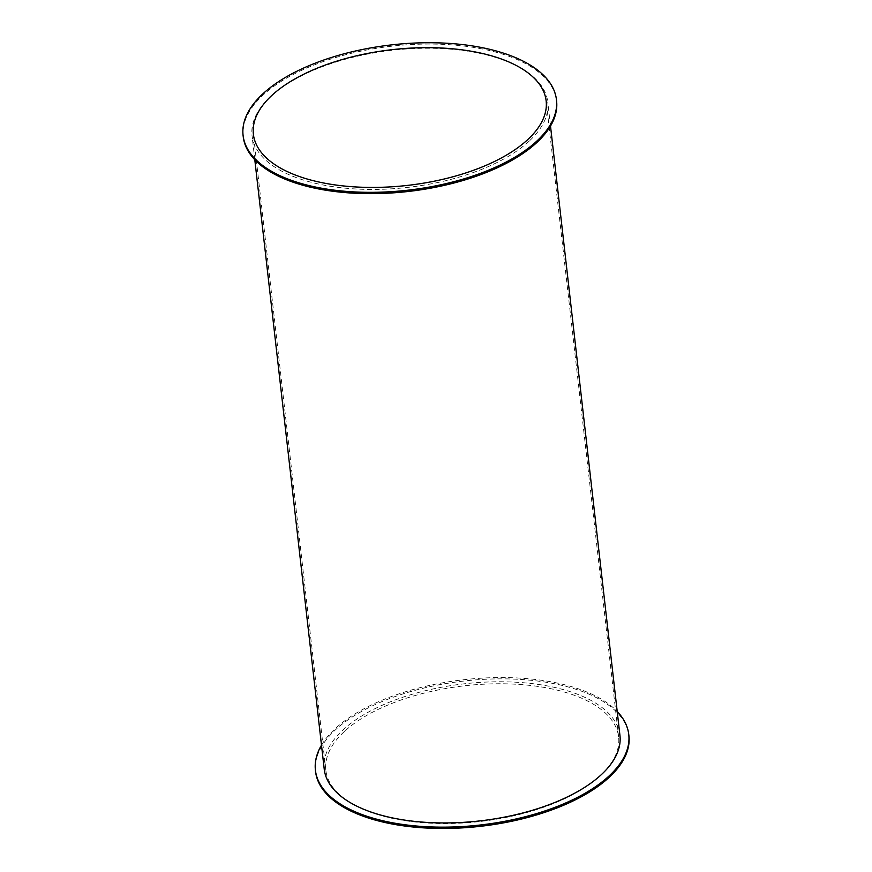 <?xml version="1.0" encoding="UTF-8"?>
<svg xmlns="http://www.w3.org/2000/svg" width="872" height="872" viewBox="0 0 872 872"><rect width="100%" height="100%" fill="white"/><g stroke="black" fill="none" stroke-linecap="round" stroke-linejoin="round"><path stroke-width="0.65" stroke-dasharray="4.36 3.27" d="M321.495 745.168A157.69 73.106 173.5 0 1 463.817 679.724A157.69 73.106 173.5 0 1 617.202 711.476M315.555 771.513A157.69 73.106 173.5 0 1 463.959 681.021A157.69 73.106 173.5 0 1 628.919 735.815M619.948 735.51A148.807 68.986 -6.5 0 0 464.275 683.812A148.807 68.986 -6.5 0 0 324.231 769.202M243.234 136.697A157.69 73.106 173.5 0 1 391.637 46.205A157.69 73.106 173.5 0 1 556.587 100.989M529.064 141.231A148.807 68.986 173.5 0 1 366.284 189.377A148.807 68.986 173.5 0 1 252.052 135.694A148.807 68.986 173.5 0 1 392.095 50.293A148.807 68.986 173.5 0 1 547.769 102.002A148.807 68.986 173.5 0 1 529.064 141.231M344.375 731.499A147.335 68.299 -6.5 0 0 325.856 770.336A147.335 68.299 -6.5 0 0 479.971 821.522A147.335 68.299 -6.5 0 0 618.619 736.982A147.335 68.299 -6.5 0 0 505.52 683.833A147.335 68.299 -6.5 0 0 344.375 731.499M618.619 736.982L546.145 100.858M325.856 770.336L253.381 134.223M550.505 126.037L547.769 102.002M254.798 159.729L252.052 135.694"/><path stroke-width="1.31" d="M617.202 711.476A157.69 73.106 173.5 0 1 628.767 734.507A157.69 73.106 173.5 0 1 608.95 776.08A157.69 73.106 173.5 0 1 436.458 827.092A157.69 73.106 173.5 0 1 315.413 770.205A157.69 73.106 173.5 0 1 321.495 745.168M628.767 734.507L628.919 735.815A157.69 73.106 173.5 0 1 609.103 777.388A157.69 73.106 173.5 0 1 436.61 828.4A157.69 73.106 173.5 0 1 315.555 771.513L315.413 770.205M254.798 159.729L324.231 769.202A148.807 68.986 -6.5 0 0 438.463 822.885A148.807 68.986 -6.5 0 0 601.244 774.739A148.807 68.986 -6.5 0 0 619.948 735.51L550.505 126.037M556.445 99.691L556.587 100.989A157.69 73.106 173.5 0 1 536.771 142.572A157.69 73.106 173.5 0 1 364.278 193.584A157.69 73.106 173.5 0 1 243.234 136.697L243.081 135.389A157.69 73.106 173.5 0 1 391.484 44.897A157.69 73.106 173.5 0 1 556.445 99.691A157.69 73.106 173.5 0 1 536.629 141.264A157.69 73.106 173.5 0 1 364.136 192.276A157.69 73.106 173.5 0 1 243.081 135.389M271.89 95.375A147.335 68.299 173.5 0 1 433.046 47.72A147.335 68.299 173.5 0 1 546.145 100.858A147.335 68.299 173.5 0 1 407.497 185.409A147.335 68.299 173.5 0 1 253.381 134.223A147.335 68.299 173.5 0 1 271.89 95.375"/></g></svg>
